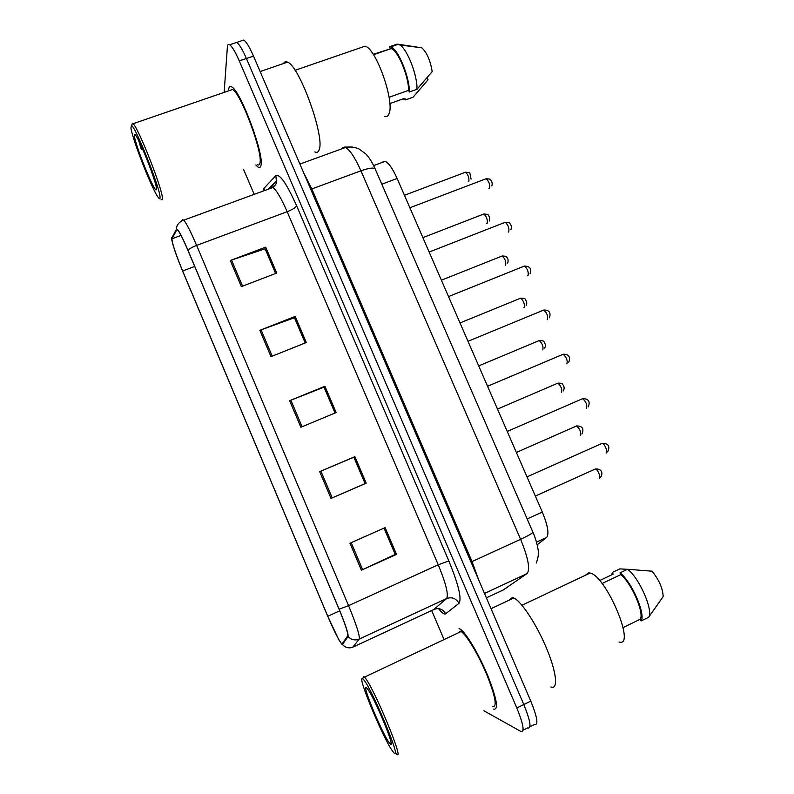 <?xml version="1.0" encoding="UTF-8"?>
<svg xmlns="http://www.w3.org/2000/svg" width="794" height="794" viewBox="0 0 794 794"><rect width="100%" height="100%" fill="white"/><g stroke="black" fill="none" stroke-linecap="round" stroke-linejoin="round"><path stroke-width="1.19" d="M383.065 161.41L385.249 161.301C388.812 163.068 392.772 168.794 397.129 178.481L542.312 512.051C547.86 525.608 549.289 534.084 546.59 537.478L537.201 544.763M493.491 709.092C498.89 710.243 496.935 698.988 487.625 675.317C478.663 653.77 465.81 632.391 460.113 629.066L459.061 628.57L460.113 629.066C465.81 632.391 478.663 653.77 487.625 675.317C496.935 698.988 498.89 710.243 493.491 709.092L493.491 709.092M260.978 165.281C264.352 154.651 240.731 91.022 231.749 86.933C229.932 85.812 228.9 86.725 228.652 89.662L228.603 90.853L228.652 89.662C228.9 86.725 229.932 85.812 231.749 86.933C240.731 91.022 264.352 154.651 260.978 165.281C260.571 167.435 259.578 168.01 258.01 167.018C259.578 168.01 260.571 167.435 260.978 165.281M341.956 644.073L341.46 643.616C338.383 639.517 333.827 630.416 327.783 616.283L182.64 270.972C175.524 253.574 171.961 242.835 171.961 238.776L176.814 229.813L177.826 230.21C179.97 232.87 183.354 239.629 187.989 250.507L339.038 609.167C345.321 624.382 348.219 633.275 347.742 635.825L341.956 644.073M342.234 644.728L348.06 636.54C348.546 633.93 345.569 624.818 339.137 609.206L187.989 250.318C181.667 235.629 177.846 228.563 176.526 229.109L171.623 238.468C172.139 243.589 175.811 254.477 182.64 271.121L327.714 616.243L338.899 639.904L342.234 644.728M523.057 730.162L527.514 727.949C531.762 728.971 530.521 721.17 523.802 704.536L246.398 58.498C242.488 49.575 239.272 44.206 236.741 42.39L234.627 43.104M255.876 165.033L258.01 167.018L255.876 165.033M243.589 169.469L254.209 194.351M431.668 610.517L443.737 638.803M483.854 710.759L520.685 731.353C524.834 732.425 523.544 724.644 516.815 707.98L239.272 60.92C235.371 51.977 232.176 46.588 229.684 44.762C228.325 43.918 227.55 44.643 227.372 46.955L224.156 92.382M230.29 260.511L265.692 247.142L276.729 273.057L241.346 286.624L230.29 260.511L231.53 260.075L242.567 286.158M319.684 471.656L354.898 456.639L366.203 483.189L331.019 498.424L319.684 471.656L320.905 471.14L332.229 497.888L331.019 498.424M349.975 543.205L385.12 527.623L396.514 554.391L361.399 570.191L349.975 543.205M259.846 330.324L295.189 316.409L306.305 342.532L270.992 356.645L259.846 330.324L261.077 329.857L272.213 356.159M289.641 400.702L324.915 386.241L336.13 412.572L300.876 427.241L289.641 400.702L290.872 400.206L302.097 426.735M265.206 249.028L275.647 273.464M353.846 457.225L365.101 483.596L332.229 497.888M384.048 528.099L395.194 554.361L396.514 554.391M295.189 316.409L294.544 317.848L305.233 342.958M324.061 387.264L335.058 413.019M324.915 386.241L324.091 387.254M335.028 413.029L324.021 387.184L290.872 400.206M305.204 342.968L294.455 317.729L261.077 329.857M384.018 528.109L395.223 554.43L361.399 570.191M354.898 456.639L353.866 457.215M366.203 483.189L365.101 483.596L353.836 457.215L320.905 471.14M265.692 247.142L265.236 249.008M275.617 273.483L265.117 248.82L231.53 260.075M529.965 726.728L534.322 724.555C538.66 725.527 537.478 717.707 530.779 701.102L253.494 56.096C249.594 47.183 246.358 41.834 243.778 40.037L241.604 40.762M527.514 727.949C531.762 728.971 530.521 721.17 523.802 704.536L246.398 58.498C242.488 49.575 239.272 44.206 236.741 42.39L229.684 44.762M362.848 678.989L362.699 678.89C356.218 673.689 383.145 738.678 392.693 751.293L393.903 752.781C403.511 763.768 369.19 682.294 362.848 678.989M396.285 753.695C406.091 764.989 372.813 684.964 364.456 677.123L363.642 676.399L362.888 678.413M492.409 706.561C497.441 707.583 495.595 697.013 486.871 674.84C478.474 654.683 466.445 634.664 461.096 631.528L460.133 631.071L457.94 633.026M550.907 686.959C558.39 690.115 556.703 672.548 546.619 648.48C536.625 624.451 521.251 601.137 513.787 597.991L512.338 597.535L508.974 600.254M619.052 641.999C636.48 647.795 606.338 576.047 590.121 573.05L588.87 572.811L585.317 575.322M390.132 743.829L390.509 744.147C395.63 748.643 374.728 698.184 367.781 689.261L366.59 687.882C360.694 682.393 384.405 738.777 390.132 743.829M623.131 627.558L640.282 619.201C644.48 612.829 631.22 582.598 620.759 574.648L602.051 583.55M640.282 619.201L641.066 620.987L648.619 617.305L663.179 596.532C662.782 588.334 659.07 579.888 652.033 571.194L627.538 569.268L619.975 572.871L620.759 574.648M648.619 617.305C653.77 610.914 638.991 577.288 627.538 569.268M641.066 620.987C646.088 614.655 631.299 580.96 619.975 572.871M599.609 580.583L613.127 574.171L612.363 572.414L611.757 574.816M612.363 572.414L619.806 568.891L627.429 569.328M130.921 127.874C132.231 139.049 151.882 189.091 158.095 197.259C159.574 199.334 160.219 199.274 160.041 197.081C159.931 187.751 135.427 126.216 131.486 125.502L130.921 127.874M161.093 199.225C162.115 200.346 162.552 199.969 162.413 198.083C162.403 188.972 138.732 128.648 133.154 123.705L132.548 123.169L131.824 124.757M257.177 164.566C258.655 165.499 259.578 164.944 259.966 162.909C263.072 152.835 240.969 93.325 232.563 89.494L229.942 90.397M314.861 151.932C316.895 152.914 318.325 152.17 319.148 149.699C325.143 137.352 299.576 65.991 287.547 62.15C285.731 61.277 284.401 61.734 283.557 63.52M384.356 116.45C386.291 117.105 387.76 116.371 388.752 114.247C395.392 103.508 376.425 48.464 365.101 46.161L361.121 47.541M156.507 188.684C156.329 182.134 140.697 141.878 135.863 135.585C134.613 133.849 134.136 134.047 134.424 136.201C135.407 145.352 152.964 189.051 156.011 189.965L156.507 188.684M138.682 140.578L141.342 149.421L141.114 145.669M389.09 97.285L408.543 90.347C408.9 76.641 397.715 49.863 391.105 48.603L373.23 54.329M408.543 90.347L409.277 92.025L416.969 89.285L432.174 71.599C430.338 60.394 426.874 52.473 421.793 47.829L398.846 44.325M416.969 89.285C417.664 76.025 407.362 49.218 399.908 44.99L397.149 44.107L389.457 46.777L390.182 48.454M409.277 92.025C409.962 77.653 397.844 48.275 390.688 46.925L389.457 46.777M427.152 77.743L428.045 79.787L413.079 97.205L405.526 99.905L404.801 98.258L389.814 103.617M403.005 98.893L405.526 99.905M536.516 542.123L546.59 537.478M527.156 518.939L542.312 512.051M381.815 184.198L397.129 178.481M270.923 188.228L270.516 186.808M327.783 616.283L339.733 610.834M263.112 191.086L263.231 190.113M187.989 250.318C189.429 248.721 192.307 247.083 196.624 245.406L348.566 605.653C356.446 624.779 360 635.915 359.216 639.061L352.744 647.179M433.713 609.574L446.595 598.557C448.739 594.825 445.96 583.57 438.238 564.772L287.16 211.71C281.344 198.421 276.59 190.352 272.918 187.503L270.774 187.354L269.364 188.803L269.464 187.9M342.68 644.728C345.608 647.835 349.062 648.619 353.022 647.06L434.189 609.355C439.132 607.648 442.963 609.117 445.682 613.762C444.303 614.695 441.921 612.978 438.516 608.611M263.261 189.915L263.945 188.327L275.855 175.613C279.806 173.678 286.733 183.751 296.638 205.835L448.858 560.961L438.238 564.772L348.566 605.653L339.137 609.206M181.786 220.881L182.422 219.7L183.781 220.146C186.54 223.412 190.818 231.828 196.624 245.406L287.16 211.71C292.46 209.596 295.616 207.641 296.638 205.835M176.526 229.109L171.703 238.121M448.858 560.961C458.555 584.632 461.929 598.745 458.992 603.311C456.044 598.309 451.915 596.721 446.595 598.557L359.216 639.061C354.948 640.728 351.226 639.895 348.06 636.54M458.992 603.311L445.682 613.762M516.815 707.98L530.779 701.102M239.272 60.92L253.494 56.096M271.598 186.997L276.342 180.794L275.855 175.613M264.501 190.58L263.945 188.327M171.961 238.776L181.032 235.421M182.64 270.972L194.699 266.437M351.196 542.669L362.61 569.635M503.148 590.011L526.998 573.625L484.499 593.436M526.998 573.625C530.412 569.516 528.278 558.083 520.606 539.315L472.033 561.576L478.663 579.868M507.991 586.776L503.634 589.783L486.385 597.842M532.834 532L532.883 532.129C532.486 533.29 528.397 535.682 520.606 539.315L360.933 170.809L311.824 188.952L472.033 561.576L471.011 562.063M375.304 169.201L375.175 168.914C373.637 167.375 368.882 168.01 360.933 170.809C355.107 157.778 349.975 149.997 345.539 147.466L342.621 147.624M303.755 172.993L311.824 188.952L310.762 189.309M344.338 147.098L352.447 147.039M599.242 478.276C601.366 478.187 597.743 469.244 595.45 468.946L594.716 469.284M606.13 452.997C608.353 452.779 604.691 443.638 602.259 443.3L601.415 443.677M580.335 435.241C581.208 432.144 579.967 429.048 576.633 425.941L575.888 426.269M561.517 392.425C562.321 389.239 561.11 386.142 557.894 383.145L557.16 383.462M542.679 349.866L542.798 349.817C543.533 346.541 542.342 343.455 539.245 340.557L538.521 340.864M523.931 307.516L524.169 307.417C524.834 304.052 523.673 300.976 520.685 298.167L519.971 298.465M586.458 408.315C587.411 405.049 586.151 401.824 582.667 398.657L581.833 399.015M566.886 363.87C567.76 360.506 566.529 357.29 563.184 354.233L562.351 354.581M547.205 319.734L547.403 319.654C548.207 316.191 546.997 312.985 543.781 310.027L542.967 310.365M505.272 265.375L505.639 265.226C506.225 261.782 505.083 258.705 502.215 255.986L501.51 256.264M486.702 223.432L487.188 223.243C487.714 219.72 486.593 216.633 483.824 214.003L483.139 214.271M468.232 181.697L468.837 181.469C469.294 177.856 468.192 174.779 465.522 172.219L464.857 172.467M527.692 275.806L528.03 275.667C528.754 272.114 527.573 268.898 524.487 266.04L523.683 266.357M508.279 232.086L508.756 231.898C509.411 228.255 508.249 225.049 505.272 222.27L504.488 222.578M488.965 188.585L489.58 188.357C490.156 184.625 489.015 181.409 486.156 178.719L485.392 179.007M373.637 165.589L385.249 161.301M341.46 643.616L343.216 642.803M268.164 189.24L276.411 181.002C277.056 182.61 275.895 184.774 272.918 187.503L183.781 220.146C177.211 222.409 176.476 227.441 176.486 228.364M171.623 238.468L171.663 237.436M243.778 40.037L236.741 42.39M536.238 563.015C538.282 558.003 538.858 553.259 537.965 548.763C536.178 538.987 533.082 532.625 532.883 532.129L375.175 168.914C372.416 162.621 369.319 157.659 365.895 154.016L359.096 148.994C354.64 147.049 350.124 146.533 345.539 147.466L299.914 164.06M535.345 496.042L595.45 468.946C603.371 468.599 602.477 475.269 600.532 477.323M607.589 451.865C609.891 447.488 609.474 443.37 602.259 443.3L526.998 476.866M516.368 452.451L576.633 425.941C583.6 425.951 583.769 430.08 581.853 434.03M497.491 409.079L557.894 383.145C561.199 383.075 562.847 383.601 562.847 384.703C564.405 386.589 564.534 388.673 563.224 390.966M478.703 365.905L539.245 340.557C542.56 340.517 544.198 341.063 544.168 342.174C545.607 344.179 545.766 346.164 544.654 348.129M460.004 322.94L520.685 298.167C523.99 298.167 525.618 298.713 525.559 299.814C526.898 301.889 527.097 303.794 526.154 305.531M588.136 406.935C589.892 403.292 589.982 398.568 582.667 398.657L507.227 431.45M568.732 362.243C570.042 359.196 570.578 354.084 563.184 354.233L487.566 386.261M549.398 317.798C550.282 315.347 551.304 309.799 543.781 310.027L467.994 341.301M362.699 678.89L363.642 676.399M391.045 742.658L390.509 744.147M590.121 573.05L521.946 605.246M513.787 597.991L491.049 608.68M461.096 631.528L364.456 677.123M156.527 188.823L156.011 189.965M391.105 48.603L373.478 54.717M421.793 47.829L399.908 44.99M398.399 44.256L390.688 46.925M365.101 46.161L295.06 70.309M287.547 62.15L260.134 71.539M232.563 89.494L133.154 123.705M131.486 125.502L132.548 123.169M441.395 280.183L502.215 255.986C505.48 256.095 506.959 256.502 506.661 257.196C508.091 258.387 508.438 260.372 507.713 263.151M422.874 237.634L483.824 214.003C487.109 214.152 488.588 214.578 488.26 215.273C489.61 216.554 489.967 218.469 489.352 221.01M404.444 195.284L465.522 172.219C468.788 172.397 470.247 172.834 469.919 173.519L471.06 179.087M530.144 273.602C531.92 268.898 530.035 266.377 524.487 266.04L448.521 296.569M510.959 229.655C511.693 226.915 511.316 224.881 509.837 223.541C510.155 222.836 508.626 222.419 505.272 222.27L429.147 252.055M491.863 185.955C492.488 183.454 492.101 181.489 490.712 180.049C491.049 179.355 489.531 178.908 486.156 178.719L409.873 207.76"/></g></svg>
